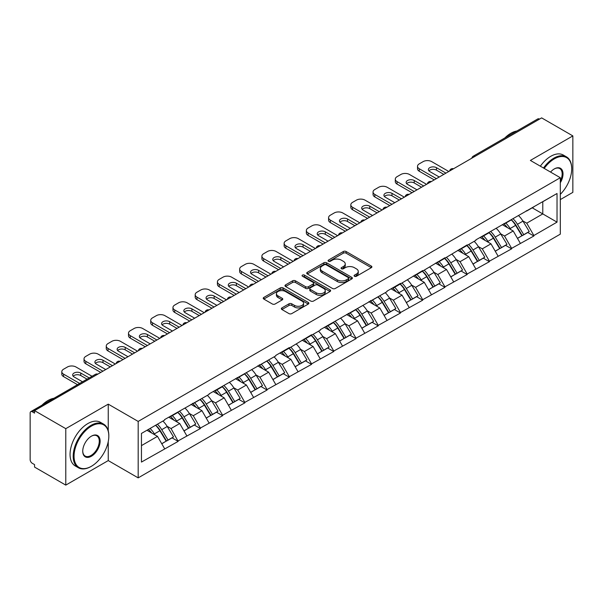 <?xml version="1.0" encoding="UTF-8"?>
<svg xmlns="http://www.w3.org/2000/svg" width="603" height="603" viewBox="0 0 603 603"><rect width="100%" height="100%" fill="white"/><g stroke="black" fill="none" stroke-linecap="round" stroke-linejoin="round"><path stroke-width="0.9" d="M354.481 276.264A1.387 0.799 0 0 0 356.441 276.264L371.305 267.679A1.975 1.146 0 0 0 371.885 266.873A1.975 1.146 0 0 0 371.305 266.066L346.13 251.526A1.975 1.146 0 0 0 343.326 251.526L328.462 260.112A1.387 0.799 0 0 0 328.062 260.677A1.387 0.799 0 0 0 328.462 261.242A1.387 0.799 0 0 0 330.421 261.242L332.351 260.134A6.332 3.656 0 0 1 341.298 260.134L343.401 261.34A6.332 3.656 0 0 1 345.255 263.926A6.332 3.656 0 0 1 343.401 266.511L341.471 267.619A1.387 0.799 0 0 0 341.072 268.184A1.387 0.799 0 0 0 341.471 268.75A1.387 0.799 0 0 0 343.431 268.75L345.353 267.642A6.332 3.656 0 0 1 354.308 267.642L356.411 268.855A6.332 3.656 0 0 1 358.265 271.44A6.332 3.656 0 0 1 356.411 274.026L354.481 275.134A1.387 0.799 0 0 0 354.082 275.699A1.387 0.799 0 0 0 354.481 276.264L354.481 275.134M281.918 307.899A1.975 1.146 0 0 0 281.337 308.713A1.975 1.146 0 0 0 281.918 309.52L288.98 313.598A1.975 1.146 0 0 0 291.777 313.598L308.284 304.063A1.975 1.146 0 0 0 308.864 303.256A1.975 1.146 0 0 0 308.284 302.45L283.109 287.91A1.975 1.146 0 0 0 280.312 287.91L263.805 297.445A1.975 1.146 0 0 0 263.225 298.251A1.975 1.146 0 0 0 263.805 299.058L272.337 303.987A1.975 1.146 0 0 0 275.134 303.987L282.196 299.91A1.975 1.146 0 0 0 282.777 299.103A1.975 1.146 0 0 0 282.196 298.289L277.968 295.847A5.291 3.053 0 0 1 276.415 293.691A5.291 3.053 0 0 1 279.679 290.865A5.291 3.053 0 0 1 285.453 291.528L302.028 301.101A5.291 3.053 0 0 1 303.573 303.256A5.291 3.053 0 0 1 300.309 306.083A5.291 3.053 0 0 1 294.543 305.42L291.777 303.822A1.975 1.146 0 0 0 288.98 303.822L281.918 307.899L281.918 309.52M108.246 404.146L65.78 428.665L34.567 410.643L541.637 117.887L572.85 135.909L530.384 160.428L560.308 177.712L138.177 421.422L108.246 404.146L108.246 430.828M332.487 288.475A1.975 1.146 0 0 0 335.283 288.475L351.79 278.948A1.975 1.146 0 0 0 352.371 278.141A1.975 1.146 0 0 0 351.79 277.335L326.615 262.795A1.975 1.146 0 0 0 323.811 262.795L307.304 272.322A1.975 1.146 0 0 0 306.731 273.136A1.975 1.146 0 0 0 307.304 273.943L332.487 288.475M303.038 276.566A1.387 0.799 0 0 1 304.44 276.754L330.014 291.52L313.53 301.04A1.975 1.146 0 0 1 310.733 301.04L285.558 286.5L285.558 284.887A1.975 1.146 0 0 0 284.978 285.694A1.975 1.146 0 0 0 285.558 286.5M285.558 284.887L292.621 280.81A1.975 1.146 0 0 1 295.417 280.81L305.631 286.704A1.975 1.146 0 0 0 308.427 286.704L313.115 283.998A1.975 1.146 0 0 0 313.696 283.191A1.975 1.146 0 0 0 313.115 282.385L302.48 276.242A1.387 0.799 0 0 1 302.073 275.677A1.387 0.799 0 0 1 302.932 274.938A1.387 0.799 0 0 1 304.44 275.111L330.037 289.892A1.975 1.146 0 0 1 330.617 290.699A1.975 1.146 0 0 1 330.037 291.505L330.037 289.892M65.78 428.665L65.78 485.114L108.246 460.586L138.177 477.87L138.177 421.422M138.177 477.87L560.308 234.152L560.308 177.712M155.664 425.236A13.507 7.794 -120 0 1 160.285 430.64L166.579 441.034L172.066 437.861L178.156 441.381L171.026 428.545L167.076 426.261M178.156 441.381L141.456 462.071L141.456 433.436L164.611 420.065L164.611 419.575L209.075 394.392L209.075 393.902L275.775 355.891L275.775 355.393L289.312 347.577L289.312 348.074L311.547 334.74L311.547 335.238L320.238 330.218L320.238 329.72L386.938 291.709L386.938 291.211L400.475 283.395L400.475 283.892L422.711 270.559L422.711 271.056L444.939 257.73L444.939 258.22L467.174 244.893L467.174 245.383L475.865 240.363L475.865 239.873L557.029 193.503L557.029 222.138L533.874 235.509L526.743 223.17L522.801 220.886M511.382 219.861A13.507 7.794 -120 0 1 516.002 225.266L522.296 235.66L527.783 232.487L533.874 236.007L533.874 235.509M533.874 236.007L511.638 248.346L504.515 236.007L500.565 233.723M489.146 232.698A13.507 7.794 -120 0 1 493.774 238.102L500.068 248.496L505.555 245.323L511.638 248.843L511.638 248.346M511.638 248.843L489.41 261.182L482.279 248.843L478.33 246.559M466.918 245.534A13.507 7.794 -120 0 1 471.538 250.938L477.832 261.333L483.32 258.159L489.41 261.679L489.41 261.182M489.41 261.679L467.174 274.018L460.051 261.679L456.102 259.396M444.682 258.37A13.507 7.794 -120 0 1 449.31 263.775L455.597 274.169L461.084 270.996L467.174 274.516L467.174 274.018M467.174 274.516L444.939 286.855L437.816 274.516L433.866 272.232M422.454 271.207A13.507 7.794 -120 0 1 427.075 276.611L433.369 286.998L438.856 283.832L444.939 287.345L444.939 286.855M444.939 287.345L422.711 299.691L415.588 287.345L411.638 285.068M400.219 284.043A13.507 7.794 -120 0 1 404.839 289.448L411.133 299.834L416.62 296.668L422.711 300.181L422.711 299.691M422.711 300.181L400.475 312.527L393.352 300.181L389.402 297.905M377.983 296.88A13.507 7.794 -120 0 1 382.611 302.284L388.905 312.671L394.392 309.505L400.475 313.017L400.475 312.527M400.475 313.017L378.247 325.364L371.116 313.017L367.174 310.741M355.755 309.716A13.507 7.794 -120 0 1 360.375 315.12L366.669 325.507L372.157 322.341L378.247 325.854L378.247 325.364M378.247 325.854L356.011 338.2L348.888 325.854L344.939 323.577M333.519 322.545A13.507 7.794 -120 0 1 338.147 327.957L344.441 338.343L349.928 335.178L356.011 338.69L356.011 338.2M356.011 338.69L333.783 351.036L326.653 338.69L322.703 336.414M311.291 335.381A13.507 7.794 -120 0 1 315.912 340.785L322.206 351.18L327.693 348.014L333.783 351.526L333.783 351.036M333.783 351.526L311.547 363.865L304.425 351.526L300.475 349.25M289.056 348.217A13.507 7.794 -120 0 1 293.676 353.622L299.97 364.016L305.457 360.85L311.547 364.363L311.547 363.865M311.547 364.363L289.312 376.702L282.189 364.363L278.239 362.086M266.827 361.054A13.507 7.794 -120 0 1 271.448 366.458L277.742 376.852L283.229 373.687L289.312 377.199L289.312 376.702M289.312 377.199L267.084 389.538L259.953 377.199L256.011 374.923M244.592 373.89A13.507 7.794 -120 0 1 249.212 379.295L255.506 389.689L260.993 386.523L267.084 390.035L267.084 389.538M267.084 390.035L244.848 402.374L237.725 390.035L233.776 387.752M222.356 386.727A13.507 7.794 -120 0 1 226.984 392.131L233.278 402.525L238.765 399.352L244.848 402.872L244.848 402.374M244.848 402.872L222.62 415.211L215.49 402.872L211.547 400.588M200.128 399.563A13.507 7.794 -120 0 1 204.749 404.967L211.042 415.361L216.53 412.188L222.62 415.708L222.62 415.211M222.62 415.708L200.384 428.047L193.261 415.708L189.312 413.424M177.893 412.399A13.507 7.794 -120 0 1 182.521 417.804L188.814 428.198L194.294 425.025L200.384 428.545L200.384 428.047M200.384 428.545L178.156 440.883M170.596 416.115L171.026 416.364L178.156 412.248M171.026 428.545L179.717 423.525L168.75 417.186M186.847 435.863L179.717 423.525M192.832 403.279L193.261 403.528L200.384 399.412M193.261 415.708L201.952 410.688L190.978 404.349M209.075 423.027L201.952 410.688M215.067 390.442L215.49 390.691L222.62 386.576M215.49 402.872L224.188 397.852L213.213 391.513M231.311 410.191L224.188 397.852M237.296 377.606L237.725 377.855L244.848 373.739M237.725 390.035L246.416 385.016L235.441 378.676M253.546 397.354L246.416 385.016M259.531 364.777L259.953 365.019L267.084 360.903M259.953 377.199L268.652 372.179L257.677 365.84M275.775 384.518L268.652 372.179M281.759 351.941L282.189 352.182L289.312 348.074M282.189 364.363L290.88 359.343L279.905 353.011M298.01 371.689L290.88 359.343M303.995 339.105L304.425 339.346L311.547 335.238M304.425 351.526L313.115 346.506L302.141 340.175M320.238 358.853L313.115 346.506M326.223 326.268L326.653 326.517L333.783 322.401M326.653 338.69L335.351 333.67L324.376 327.339M342.474 346.016L335.351 333.67M348.459 313.432L348.888 313.681L356.011 309.565M348.888 325.854L357.579 320.834L346.604 314.502M364.709 333.18L357.579 320.834M370.694 300.596L371.116 300.844L378.247 296.729M371.116 313.017L379.815 307.997L368.84 301.666M386.938 320.344L379.815 307.997M392.922 287.759L393.352 288.008L400.475 283.892M393.352 300.181L402.043 295.161L391.068 288.829M409.173 307.507L402.043 295.161M415.158 274.923L415.588 275.172L422.711 271.056M415.588 287.345L424.278 282.332L413.304 275.993M431.401 294.671L424.278 282.332M437.386 262.086L437.816 262.335L444.939 258.22M437.816 274.516L446.506 269.496L435.539 263.157M453.637 281.835L446.506 269.496M459.622 249.25L460.051 249.499L467.174 245.383M460.051 261.679L468.742 256.659L457.767 250.32M475.865 268.998L468.742 256.659M481.857 236.414L482.279 236.662L489.41 232.547M482.279 248.843L490.978 243.823L480.003 237.484M498.101 256.162L490.978 243.823M504.085 223.577L504.515 223.826L511.638 219.711M504.515 236.007L513.206 230.987L502.231 224.648M520.336 243.326L513.206 230.987M539.504 119.123L474.945 156.396M474.033 156.923A3.023 1.749 120 0 1 474.802 156.313A3.023 1.749 60 0 0 473.287 156.162L537.846 118.889A3.023 1.749 60 0 1 539.361 119.04M526.321 210.741L526.743 210.99L533.874 206.874M526.743 223.17L542.783 213.914L542.783 201.734L557.029 193.503M532.23 207.824L557.029 222.138M560.308 199.593L572.85 192.357L572.85 135.909M65.78 485.114L34.567 467.091L34.567 464.619L32.291 463.308A3.023 1.749 -120 0 1 30.15 459.599L30.15 413.032A3.023 1.749 -120 0 1 30.776 411.645A3.023 1.749 -120 0 1 32.291 411.796L34.567 413.115L34.567 410.643M141.456 445.617L157.489 436.361L146.944 430.271M164.611 448.7L157.489 436.361M515.693 225.507L516.394 225.914M493.458 238.343L494.166 238.75M471.229 251.18L471.93 251.587M448.994 264.016L449.702 264.423M426.758 276.852L427.467 277.259M404.53 289.689L405.239 290.096M382.294 302.525L383.003 302.932M360.066 315.361L360.767 315.768M337.831 328.198L338.539 328.605M315.603 341.034L316.304 341.441M293.367 353.863L294.076 354.27M271.131 366.699L271.84 367.106M248.903 379.536L249.604 379.943M226.668 392.372L227.376 392.779M204.44 405.208L205.141 405.615M182.204 418.045L182.913 418.452M159.968 430.881L160.677 431.288M108.246 460.586L108.246 441.577M355.039 276.46L356.411 275.669A6.332 3.656 0 0 0 358.265 273.084L358.265 271.44M345.255 263.926L345.255 265.569A6.332 3.656 0 0 1 343.401 268.154L342.029 268.946M371.305 266.066L371.305 267.679L346.13 253.177A1.975 1.146 0 0 0 343.326 253.177L329.019 261.438M351.79 277.335L351.79 278.948L326.615 264.438A1.975 1.146 0 0 0 323.811 264.438L307.334 273.958M348.293 278.707A1.387 0.799 0 0 0 348.7 278.141A1.387 0.799 0 0 0 348.293 277.576L326.193 264.815A1.387 0.799 0 0 0 324.233 264.815L322.206 265.983A6.332 3.656 0 0 0 320.351 268.569A6.332 3.656 0 0 0 322.206 271.154L337.311 279.875A6.332 3.656 0 0 0 346.265 279.875L348.293 278.707L348.293 280.35A1.387 0.799 0 0 0 348.7 279.784L348.7 278.141M320.351 268.569L320.351 270.219A6.332 3.656 0 0 0 322.206 272.797L322.206 271.154M348.293 280.35L346.265 281.526A6.332 3.656 0 0 1 337.311 281.526L322.206 272.797M285.581 286.515L292.621 282.453L292.621 280.81M313.696 283.191L313.696 284.835A1.975 1.146 0 0 1 313.115 285.641L308.427 288.347A1.975 1.146 0 0 1 305.631 288.347L295.417 282.453A1.975 1.146 0 0 0 292.621 282.453M316.228 292.817A5.291 3.053 0 0 0 321.994 293.48A5.291 3.053 0 0 0 325.258 290.661A5.291 3.053 0 0 0 323.705 288.498L317.871 285.129A1.975 1.146 0 0 0 315.067 285.129L310.387 287.835A1.975 1.146 0 0 0 309.806 288.641A1.975 1.146 0 0 0 310.387 289.448L316.228 292.817L316.228 294.468A5.291 3.053 0 0 0 321.994 295.131A5.291 3.053 0 0 0 325.258 292.304L325.258 290.661M309.806 288.641L309.806 290.284A1.975 1.146 0 0 0 310.387 291.091L310.387 289.448M316.228 294.468L310.387 291.091M303.573 303.256L303.573 304.907A5.291 3.053 0 0 1 300.309 307.726A5.291 3.053 0 0 1 294.543 307.063L291.777 305.472A1.975 1.146 0 0 0 288.98 305.472L281.94 309.535M276.415 293.691L276.415 295.334A5.291 3.053 0 0 0 277.968 297.498L277.968 295.847M282.174 299.925L277.968 297.498M308.261 304.078L283.109 289.561A1.975 1.146 0 0 0 280.312 289.561L263.828 299.073M448.79 171.493L431.688 161.619A6.045 3.49 0 0 0 423.14 161.619L419.289 163.843A6.045 3.49 0 0 0 417.517 166.315A6.045 3.49 0 0 0 419.289 168.78L419.289 171.252L434.25 179.89M419.289 171.252A6.045 3.49 180 0 1 417.517 168.78L417.517 166.315M428.884 170.837A4.734 2.736 180 0 1 436.459 170.136L443.8 174.373M419.289 168.78L436.391 178.654M439.24 177.011L429.766 171.538A4.734 2.736 180 0 1 428.379 169.601A4.734 2.736 180 0 1 431.303 167.076A4.734 2.736 180 0 1 436.459 167.672L445.941 173.144M518.618 215.686A16.53 9.542 60 0 1 522.944 221.135L517.457 224.301A16.53 9.542 -120 0 0 513.13 218.851M517.457 224.301L523.751 234.688L529.238 231.522L522.944 221.135M522.296 235.66L523.751 234.688M527.783 232.487L529.238 231.522M503.678 223.811A13.507 7.794 60 0 1 507.402 227.633M505.789 223.087A16.53 9.542 60 0 1 510.123 228.537L510.741 229.562M517.502 238.426L521.904 235.758L515.61 225.371A16.53 9.542 -120 0 0 511.276 219.922M521.904 235.758L517.449 238.328M426.555 184.33L409.452 174.455A6.045 3.49 0 0 0 400.905 174.455L397.06 176.679A6.045 3.49 0 0 0 395.289 179.151A6.045 3.49 0 0 0 397.06 181.616L397.06 184.088L412.022 192.726M397.06 184.088A6.045 3.49 180 0 1 395.289 181.616L395.289 179.151M406.656 183.674A4.734 2.736 180 0 1 414.231 182.973L421.572 187.209M397.06 181.616L414.155 191.49M417.012 189.847L407.53 184.375A4.734 2.736 180 0 1 406.143 182.438A4.734 2.736 180 0 1 409.068 179.913A4.734 2.736 180 0 1 414.231 180.508L423.705 185.98M496.382 228.522A16.53 9.542 60 0 1 500.716 233.964L495.229 237.137A16.53 9.542 -120 0 0 490.895 231.688M495.229 237.137L501.523 247.524L507.01 244.358L500.716 233.964M500.068 248.496L501.523 247.524M505.555 245.323L507.01 244.358M481.45 236.647A13.507 7.794 60 0 1 485.174 240.469M483.553 235.924A16.53 9.542 60 0 1 487.887 241.373L488.505 242.398M495.274 251.263L499.668 248.594L493.375 238.208A16.53 9.542 -120 0 0 489.041 232.758M499.668 248.594L495.214 251.165M404.327 197.166L387.224 187.292A6.045 3.49 0 0 0 378.669 187.292L374.825 189.515A6.045 3.49 0 0 0 373.053 191.988A6.045 3.49 0 0 0 374.825 194.452L374.825 196.925L389.787 205.563M374.825 196.925A6.045 3.49 180 0 1 373.053 194.452L373.053 191.988M384.42 196.51A4.734 2.736 180 0 1 391.995 195.809L399.337 200.045M374.825 194.452L391.927 204.327M394.777 202.683L385.302 197.211A4.734 2.736 180 0 1 383.915 195.274A4.734 2.736 180 0 1 386.84 192.749A4.734 2.736 180 0 1 391.995 193.344L401.477 198.817M474.154 241.358A16.53 9.542 60 0 1 478.481 246.8L472.993 249.974A16.53 9.542 -120 0 0 468.667 244.524M472.993 249.974L479.287 260.36L484.774 257.195L478.481 246.8M477.832 261.333L479.287 260.36M483.32 258.159L484.774 257.195M459.215 249.484A13.507 7.794 60 0 1 462.938 253.305M461.325 248.76A16.53 9.542 60 0 1 465.652 254.21L466.277 255.235M473.038 264.099L477.433 261.431L471.139 251.044A16.53 9.542 -120 0 0 466.812 245.594M477.433 261.431L472.986 264.001M382.091 210.002L364.988 200.128A6.045 3.49 0 0 0 356.441 200.128L352.589 202.352A6.045 3.49 0 0 0 350.818 204.816A6.045 3.49 0 0 0 352.589 207.289L352.589 209.754L367.559 218.399M352.589 209.754A6.045 3.49 180 0 1 350.818 207.289L350.818 204.816M362.192 209.347A4.734 2.736 180 0 1 369.767 208.646L377.101 212.882M352.589 207.289L369.692 217.163M372.541 215.52L363.066 210.048A4.734 2.736 180 0 1 361.679 208.11A4.734 2.736 180 0 1 364.604 205.585A4.734 2.736 180 0 1 369.767 206.181L379.242 211.653M451.918 254.195A16.53 9.542 60 0 1 456.252 259.637L450.765 262.81A16.53 9.542 -120 0 0 446.431 257.36M450.765 262.81L457.059 273.197L462.546 270.031L456.252 259.637M455.597 274.169L457.059 273.197M461.084 270.996L462.546 270.031M436.979 262.32A13.507 7.794 60 0 1 440.71 266.142M439.09 261.596A16.53 9.542 60 0 1 443.424 267.046L444.042 268.071M450.803 276.935L455.205 274.267L448.911 263.873A16.53 9.542 -120 0 0 444.577 258.431M455.205 274.267L450.75 276.837M359.863 222.839L342.76 212.965A6.045 3.49 0 0 0 334.205 212.965L330.361 215.188A6.045 3.49 0 0 0 328.59 217.653A6.045 3.49 0 0 0 330.361 220.125L330.361 222.59L345.323 231.235M330.361 222.59A6.045 3.49 180 0 1 328.59 220.125L328.59 217.653M339.956 222.183A4.734 2.736 180 0 1 347.532 221.482L354.873 225.718M330.361 220.125L347.464 229.999M350.313 228.349L340.831 222.884A4.734 2.736 180 0 1 339.444 220.947A4.734 2.736 180 0 1 342.368 218.422A4.734 2.736 180 0 1 347.532 219.017L357.006 224.482M429.683 267.031A16.53 9.542 60 0 1 434.017 272.473L428.529 275.646A16.53 9.542 -120 0 0 424.195 270.197M428.529 275.646L434.823 286.033L440.311 282.867L434.017 272.473M433.369 286.998L434.823 286.033M438.856 283.832L440.311 282.867M414.751 275.156A13.507 7.794 60 0 1 418.474 278.978M416.861 274.433A16.53 9.542 60 0 1 421.188 279.882L421.814 280.908M428.575 289.772L432.969 287.103L426.675 276.709A16.53 9.542 -120 0 0 422.349 271.267M432.969 287.103L428.522 289.674M337.627 235.675L320.525 225.801A6.045 3.49 0 0 0 311.977 225.801L308.125 228.024A6.045 3.49 0 0 0 306.354 230.489A6.045 3.49 0 0 0 308.125 232.962L308.125 235.426L323.087 244.064M308.125 235.426A6.045 3.49 180 0 1 306.354 232.962L306.354 230.489M317.728 235.019A4.734 2.736 180 0 1 325.303 234.318L332.637 238.554M308.125 232.962L325.228 242.836M328.077 241.185L318.603 235.72A4.734 2.736 180 0 1 317.216 233.783A4.734 2.736 180 0 1 320.14 231.258A4.734 2.736 180 0 1 325.303 231.846L334.778 237.318M407.455 279.867A16.53 9.542 60 0 1 411.781 285.309L406.294 288.475A16.53 9.542 -120 0 0 401.967 283.033M406.294 288.475L412.588 298.869L418.075 295.704L411.781 285.309M411.133 299.834L412.588 298.869M416.62 296.668L418.075 295.704M392.515 287.993A13.507 7.794 60 0 1 396.239 291.814M394.626 287.269A16.53 9.542 60 0 1 398.96 292.719L399.578 293.744M406.339 302.608L410.741 299.94L404.447 289.546A16.53 9.542 -120 0 0 400.113 284.103M410.741 299.94L406.286 302.51M560.308 194.339A24.587 14.193 120 0 0 571.712 168.908A24.587 14.193 120 0 0 554.323 158.868A24.587 14.193 120 0 0 544.23 168.425M543.491 168.003A25.19 14.547 -60 0 1 553.893 158.129A25.19 14.547 -60 0 1 566.488 156.878A25.19 14.547 -60 0 1 571.712 168.41A25.19 14.547 -60 0 1 571.712 168.659M550.554 172.074A12.294 7.1 -60 0 1 554.323 168.908L554.323 168.908A12.294 7.1 -60 0 1 562.395 170.559A12.294 7.1 -60 0 1 560.308 182.769M560.308 181.013A11.691 6.746 120 0 0 559.742 168.569A11.691 6.746 120 0 0 554.104 169.036M504.862 137.936A25.19 14.547 -60 0 1 510.854 133.278A25.19 14.547 -60 0 1 516.846 131.017M540.356 166.187A25.19 14.547 -60 0 1 550.758 156.313A25.19 14.547 -60 0 1 563.36 155.069L566.488 156.878M91.008 466.511L91.43 466.27A24.587 14.193 120 0 0 108.819 436.15A24.587 14.193 120 0 0 91.43 426.117A24.587 14.193 120 0 0 74.048 456.23A24.587 14.193 120 0 0 91.43 466.27L91.008 466.511A25.19 14.547 -60 0 1 78.405 467.762A25.19 14.547 -60 0 1 74.546 447.577A25.19 14.547 -60 0 1 91.008 425.371A25.19 14.547 -60 0 1 103.603 424.128A25.19 14.547 -60 0 1 108.819 435.66A25.19 14.547 -60 0 1 108.819 435.909M91.43 436.15L91.43 436.15A12.294 7.1 -60 0 1 100.128 441.17A12.294 7.1 -60 0 1 91.43 456.23A12.294 7.1 -60 0 1 82.739 451.21A12.294 7.1 -60 0 1 91.43 436.15L91.43 436.15M82.739 450.961A11.691 6.746 120 0 0 85.159 456.064A11.691 6.746 120 0 0 91.008 455.491A11.691 6.746 120 0 0 98.643 445.187A11.691 6.746 120 0 0 96.849 435.818A11.691 6.746 120 0 0 91.219 436.278M41.969 405.186A25.19 14.547 -60 0 1 47.961 400.528A25.19 14.547 -60 0 1 53.961 398.266M78.405 467.762L75.269 465.953A25.19 14.547 -60 0 1 71.41 445.76A25.19 14.547 -60 0 1 87.872 423.562A25.19 14.547 -60 0 1 100.467 422.319L103.603 424.128M315.392 248.511L298.297 238.637A6.045 3.49 0 0 0 289.741 238.637L285.897 240.861A6.045 3.49 0 0 0 284.126 243.326A6.045 3.49 0 0 0 285.897 245.798L285.897 248.263L300.859 256.901M285.897 248.263A6.045 3.49 180 0 1 284.126 245.798L284.126 243.326M295.493 247.856A4.734 2.736 180 0 1 303.068 247.155L310.409 251.391M285.897 245.798L302.992 255.672M305.849 254.021L296.367 248.549A4.734 2.736 180 0 1 294.98 246.619A4.734 2.736 180 0 1 297.905 244.094A4.734 2.736 180 0 1 303.068 244.682L312.542 250.155M385.219 292.696A16.53 9.542 60 0 1 389.553 298.146L384.066 301.312A16.53 9.542 -120 0 0 379.732 295.869M384.066 301.312L390.36 311.706L395.847 308.54L389.553 298.146M388.905 312.671L390.36 311.706M394.392 309.505L395.847 308.54M370.287 300.829A13.507 7.794 60 0 1 374.011 304.651M372.398 300.106A16.53 9.542 60 0 1 376.724 305.555L377.342 306.573M384.111 315.444L388.505 312.776L382.212 302.382A16.53 9.542 -120 0 0 377.877 296.94M388.505 312.776L384.051 315.346M293.164 261.348L276.061 251.474A6.045 3.49 0 0 0 267.513 251.474L263.662 253.697A6.045 3.49 0 0 0 261.89 256.162A6.045 3.49 0 0 0 263.662 258.634L263.662 261.099L278.624 269.737M263.662 261.099A6.045 3.49 180 0 1 261.89 258.634L261.89 256.162M273.257 260.692A4.734 2.736 180 0 1 280.832 259.991L288.174 264.227M263.662 258.634L280.764 268.508M283.614 266.858L274.139 261.385A4.734 2.736 180 0 1 272.752 259.456A4.734 2.736 180 0 1 275.677 256.931A4.734 2.736 180 0 1 280.832 257.519L290.314 262.991M362.991 305.533A16.53 9.542 60 0 1 367.317 310.982L361.83 314.148A16.53 9.542 -120 0 0 357.504 308.706M361.83 314.148L368.124 324.542L373.611 321.376L367.317 310.982M366.669 325.507L368.124 324.542M372.157 322.341L373.611 321.376M348.052 313.666A13.507 7.794 60 0 1 351.775 317.487M350.162 312.942A16.53 9.542 60 0 1 354.496 318.384L355.114 319.409M361.875 328.273L366.27 325.612L359.983 315.218A16.53 9.542 -120 0 0 355.649 309.776M366.27 325.612L361.823 328.183M270.928 274.184L253.825 264.31A6.045 3.49 0 0 0 245.278 264.31L241.426 266.534A6.045 3.49 0 0 0 239.662 268.998A6.045 3.49 0 0 0 241.426 271.471L241.426 273.935L256.396 282.573M241.426 273.935A6.045 3.49 180 0 1 239.662 271.471L239.662 268.998M251.029 273.521A4.734 2.736 180 0 1 258.604 272.827L265.946 277.063M241.426 271.471L258.529 281.345M261.378 279.694L251.903 274.222A4.734 2.736 180 0 1 250.516 272.292A4.734 2.736 180 0 1 253.441 269.767A4.734 2.736 180 0 1 258.604 270.355L268.079 275.827M340.755 318.369A16.53 9.542 60 0 1 345.089 323.819L339.602 326.984A16.53 9.542 -120 0 0 335.268 321.542M339.602 326.984L345.896 337.379L351.383 334.213L345.089 323.819M344.441 338.343L345.896 337.379M349.928 335.178L351.383 334.213M325.824 326.502A13.507 7.794 60 0 1 329.547 330.323M327.926 325.778A16.53 9.542 60 0 1 332.261 331.22L332.879 332.245M339.64 341.11L344.042 338.449L337.748 328.055A16.53 9.542 -120 0 0 333.414 322.613M344.042 338.449L339.587 341.019M248.7 287.02L231.597 277.146A6.045 3.49 0 0 0 223.042 277.146L219.198 279.37A6.045 3.49 0 0 0 217.427 281.835A6.045 3.49 0 0 0 219.198 284.307L219.198 286.772L234.16 295.41M219.198 286.772A6.045 3.49 180 0 1 217.427 284.307L217.427 281.835M228.793 286.357A4.734 2.736 180 0 1 236.368 285.664L243.71 289.9M219.198 284.307L236.301 294.174M239.15 292.53L229.675 287.058A4.734 2.736 180 0 1 228.288 285.129A4.734 2.736 180 0 1 231.205 282.603A4.734 2.736 180 0 1 236.368 283.191L245.851 288.664M318.52 331.205A16.53 9.542 60 0 1 322.854 336.655L317.366 339.821A16.53 9.542 -120 0 0 313.04 334.379M317.366 339.821L323.66 350.215L329.148 347.042L322.854 336.655M322.206 351.18L323.66 350.215M327.693 348.014L329.148 347.042M303.588 339.338A13.507 7.794 60 0 1 307.311 343.16M305.698 338.615A16.53 9.542 60 0 1 310.025 344.057L310.651 345.082M317.412 353.946L321.806 351.285L315.512 340.891A16.53 9.542 -120 0 0 311.186 335.441M321.806 351.285L317.359 353.855M226.464 299.857L209.362 289.983A6.045 3.49 0 0 0 200.814 289.983L196.962 292.199A6.045 3.49 0 0 0 195.191 294.671A6.045 3.49 0 0 0 196.962 297.136L196.962 299.608L211.932 308.246M196.962 299.608A6.045 3.49 180 0 1 195.191 297.136L195.191 294.671M206.565 299.194A4.734 2.736 180 0 1 214.14 298.5L221.474 302.736M196.962 297.136L214.065 307.01M216.914 305.367L207.44 299.895A4.734 2.736 180 0 1 206.053 297.965A4.734 2.736 180 0 1 208.977 295.432A4.734 2.736 180 0 1 214.14 296.028L223.615 301.5M296.292 344.042A16.53 9.542 60 0 1 300.626 349.491L295.138 352.657A16.53 9.542 -120 0 0 290.804 347.207M295.138 352.657L301.432 363.051L306.912 359.878L300.626 349.491M299.97 364.016L301.432 363.051M305.457 360.85L306.912 359.878M281.352 352.175A13.507 7.794 60 0 1 285.083 355.996M283.463 351.451A16.53 9.542 60 0 1 287.797 356.893L288.415 357.918M295.176 366.782L299.578 364.122L293.284 353.727A16.53 9.542 -120 0 0 288.95 348.278M299.578 364.122L295.123 366.692M204.236 312.693L187.134 302.819A6.045 3.49 0 0 0 178.578 302.819L174.734 305.035A6.045 3.49 0 0 0 172.963 307.507A6.045 3.49 0 0 0 174.734 309.972L174.734 312.444L189.696 321.082M174.734 312.444A6.045 3.49 180 0 1 172.963 309.972L172.963 307.507M184.33 312.03A4.734 2.736 180 0 1 191.905 311.329L199.246 315.573M174.734 309.972L191.837 319.846M194.686 318.203L185.204 312.731A4.734 2.736 180 0 1 183.817 310.801A4.734 2.736 180 0 1 186.742 308.269A4.734 2.736 180 0 1 191.905 308.864L201.379 314.336M274.056 356.878A16.53 9.542 60 0 1 278.39 362.328L272.903 365.493A16.53 9.542 -120 0 0 268.569 360.044M272.903 365.493L279.197 375.888L284.684 372.714L278.39 362.328M277.742 376.852L279.197 375.888M283.229 373.687L284.684 372.714M259.124 365.011A13.507 7.794 60 0 1 262.848 368.832M261.235 364.287A16.53 9.542 60 0 1 265.561 369.729L266.187 370.755M272.948 379.619L277.342 376.95L271.049 366.564A16.53 9.542 -120 0 0 266.722 361.114M277.342 376.95L272.888 379.528M182 325.522L164.898 315.655A6.045 3.49 0 0 0 156.35 315.655L152.499 317.871A6.045 3.49 0 0 0 150.727 320.344A6.045 3.49 0 0 0 152.499 322.809L152.499 325.281L167.461 333.919M152.499 325.281A6.045 3.49 180 0 1 150.727 322.809L150.727 320.344M162.094 324.866A4.734 2.736 180 0 1 169.677 324.165L177.011 328.409M152.499 322.809L169.601 332.683M172.45 331.039L162.976 325.567A4.734 2.736 180 0 1 161.589 323.63A4.734 2.736 180 0 1 164.513 321.105A4.734 2.736 180 0 1 169.677 321.701L179.151 327.173M251.828 369.714A16.53 9.542 60 0 1 256.154 375.164L250.667 378.33A16.53 9.542 -120 0 0 246.341 372.88M250.667 378.33L256.961 388.724L262.448 385.551L256.154 375.164M255.506 389.689L256.961 388.724M260.993 386.523L262.448 385.551M236.889 377.847A13.507 7.794 60 0 1 240.612 381.661M238.999 377.124A16.53 9.542 60 0 1 243.333 382.566L243.951 383.591M250.712 392.455L255.114 389.787L248.82 379.4A16.53 9.542 -120 0 0 244.486 373.95M255.114 389.787L250.66 392.357M159.765 338.358L142.67 328.492A6.045 3.49 0 0 0 134.115 328.492L130.271 330.708A6.045 3.49 0 0 0 128.499 333.18A6.045 3.49 0 0 0 130.271 335.645L130.271 338.117L145.233 346.755M130.271 338.117A6.045 3.49 180 0 1 128.499 335.645L128.499 333.18M139.866 337.703A4.734 2.736 180 0 1 147.441 337.002L154.783 341.238M130.271 335.645L147.366 345.519M150.222 343.876L140.74 338.404A4.734 2.736 180 0 1 139.353 336.466A4.734 2.736 180 0 1 142.278 333.941A4.734 2.736 180 0 1 147.441 334.537L156.916 340.009M229.592 382.551A16.53 9.542 60 0 1 233.926 388L228.439 391.166A16.53 9.542 -120 0 0 224.105 385.716M228.439 391.166L234.733 401.553L240.22 398.387L233.926 388M233.278 402.525L234.733 401.553M238.765 399.352L240.22 398.387M214.66 390.684A13.507 7.794 60 0 1 218.384 394.498M216.771 389.953A16.53 9.542 60 0 1 221.097 395.402L221.716 396.427M228.484 405.291L232.879 402.623L226.585 392.236A16.53 9.542 -120 0 0 222.251 386.787M232.879 402.623L228.424 405.193M137.537 351.195L120.434 341.321A6.045 3.49 0 0 0 111.879 341.321L108.035 343.544A6.045 3.49 0 0 0 106.264 346.016A6.045 3.49 0 0 0 108.035 348.481L108.035 350.954L122.997 359.592M108.035 350.954A6.045 3.49 180 0 1 106.264 348.481L106.264 346.016M117.63 350.539A4.734 2.736 180 0 1 125.205 349.838L132.547 354.074M108.035 348.481L125.138 358.355M127.987 356.712L118.512 351.24A4.734 2.736 180 0 1 117.125 349.303A4.734 2.736 180 0 1 120.05 346.778A4.734 2.736 180 0 1 125.205 347.373L134.688 352.845M207.364 395.387A16.53 9.542 60 0 1 211.691 400.829L206.203 404.002A16.53 9.542 -120 0 0 201.877 398.553M206.203 404.002L212.497 414.389L217.984 411.223L211.691 400.829M211.042 415.361L212.497 414.389M216.53 412.188L217.984 411.223M192.425 403.513A13.507 7.794 60 0 1 196.148 407.334M194.535 402.789A16.53 9.542 60 0 1 198.869 408.239L199.487 409.264M206.249 418.128L210.643 415.459L204.349 405.073A16.53 9.542 -120 0 0 200.023 399.623M210.643 415.459L206.196 418.03M115.301 364.031L98.199 354.157A6.045 3.49 0 0 0 89.651 354.157L85.799 356.381A6.045 3.49 0 0 0 84.028 358.853A6.045 3.49 0 0 0 85.799 361.318L85.799 363.79L100.769 372.428M85.799 363.79A6.045 3.49 180 0 1 84.028 361.318L84.028 358.853M95.402 363.375A4.734 2.736 180 0 1 102.977 362.674L110.311 366.91M85.799 361.318L102.902 371.192M105.751 369.549L96.276 364.076A4.734 2.736 180 0 1 94.89 362.139A4.734 2.736 180 0 1 97.814 359.614A4.734 2.736 180 0 1 102.977 360.21L112.452 365.682M185.129 408.223A16.53 9.542 60 0 1 189.463 413.666L183.975 416.839A16.53 9.542 -120 0 0 179.641 411.389M183.975 416.839L190.269 427.226L195.756 424.06L189.463 413.666M188.814 428.198L190.269 427.226M194.294 425.025L195.756 424.06M170.189 416.349A13.507 7.794 60 0 1 173.92 420.17M172.3 415.625A16.53 9.542 60 0 1 176.634 421.075L177.252 422.1M184.013 430.964L188.415 428.296L182.121 417.909A16.53 9.542 -120 0 0 177.787 412.46M188.415 428.296L183.96 430.866M92.04 376.272L75.97 366.993A6.045 3.49 0 0 0 67.415 366.993L63.571 369.217A6.045 3.49 0 0 0 61.8 371.689A6.045 3.49 0 0 0 63.571 374.154L63.571 376.619L77.508 384.669M63.571 376.619A6.045 3.49 180 0 1 61.8 374.154L61.8 371.689M73.167 376.212A4.734 2.736 180 0 1 80.742 375.511L87.051 379.159M63.571 374.154L79.641 383.433M82.49 381.789L74.048 376.913A4.734 2.736 180 0 1 72.654 374.976A4.734 2.736 180 0 1 75.579 372.45A4.734 2.736 180 0 1 80.742 373.046L89.191 377.923M162.893 421.06A16.53 9.542 60 0 1 167.227 426.502L161.74 429.675A16.53 9.542 -120 0 0 157.406 424.226M161.74 429.675L168.033 440.062L173.521 436.896L167.227 426.502M166.579 441.034L168.033 440.062M172.066 437.861L173.521 436.896M148.323 429.472A13.507 7.794 60 0 1 151.685 433.007M150.072 428.462A16.53 9.542 60 0 1 154.398 433.911L155.024 434.936M161.785 443.8L166.179 441.132L159.885 430.746A16.53 9.542 -120 0 0 155.559 425.296M166.179 441.132L161.732 443.702M96.993 374.606L32.291 411.796M97.618 374.244A3.023 1.749 -60 0 0 96.849 374.523A3.023 1.749 -120 0 0 95.334 374.373L30.776 411.645M451.798 169.76A3.023 1.749 120 0 1 452.567 169.149A3.023 1.749 -60 0 1 453.335 168.87M429.57 182.596A3.023 1.749 120 0 1 430.331 181.985A3.023 1.749 -60 0 1 431.1 181.707M407.334 195.432A3.023 1.749 120 0 1 408.103 194.822A3.023 1.749 -60 0 1 408.872 194.543M385.098 208.269A3.023 1.749 120 0 1 385.867 207.658A3.023 1.749 -60 0 1 386.636 207.379M362.87 221.105A3.023 1.749 120 0 1 363.639 220.494A3.023 1.749 -60 0 1 364.408 220.216M340.635 233.941A3.023 1.749 120 0 1 341.404 233.331A3.023 1.749 -60 0 1 342.172 233.052M318.407 246.77A3.023 1.749 120 0 1 319.175 246.167A3.023 1.749 -60 0 1 319.937 245.888M296.171 259.607A3.023 1.749 120 0 1 296.94 259.004A3.023 1.749 -60 0 1 297.709 258.725M273.943 272.443A3.023 1.749 120 0 1 274.704 271.84A3.023 1.749 -60 0 1 275.473 271.561M251.707 285.279A3.023 1.749 120 0 1 252.476 284.676A3.023 1.749 -60 0 1 253.245 284.397M229.472 298.116A3.023 1.749 120 0 1 230.24 297.513A3.023 1.749 -60 0 1 231.009 297.234M207.244 310.952A3.023 1.749 120 0 1 208.012 310.341A3.023 1.749 -60 0 1 208.774 310.063M185.008 323.788A3.023 1.749 120 0 1 185.777 323.178A3.023 1.749 -60 0 1 186.546 322.899M162.78 336.625A3.023 1.749 120 0 1 163.541 336.014A3.023 1.749 -60 0 1 164.31 335.735M140.544 349.461A3.023 1.749 120 0 1 141.313 348.851A3.023 1.749 -60 0 1 142.082 348.572M118.316 362.297A3.023 1.749 120 0 1 119.077 361.687A3.023 1.749 -60 0 1 119.846 361.408M356.411 275.669L356.411 274.026M341.471 268.75L341.471 267.619M343.401 268.154L343.401 266.511M328.462 261.242L328.462 260.112M343.326 253.177L343.326 251.526M346.13 253.177L346.13 251.526M307.304 273.943L307.304 272.322M323.811 264.438L323.811 262.795M326.615 264.438L326.615 262.795M337.311 281.526L337.311 279.875M346.265 281.526L346.265 279.875M295.417 282.453L295.417 280.81M305.631 288.347L305.631 286.704M308.427 288.347L308.427 286.704M313.115 285.641L313.115 283.998M304.44 276.754L304.44 275.111M288.98 305.472L288.98 303.822M291.777 305.472L291.777 303.822M294.543 307.063L294.543 305.42M282.196 299.91L282.196 298.289M263.805 299.058L263.805 297.445M280.312 289.561L280.312 287.91M283.109 289.561L283.109 287.91M308.284 304.063L308.284 302.45M515.61 225.371L510.123 228.537M436.459 170.136L436.459 167.672M493.375 238.208L487.887 241.373M414.231 182.973L414.231 180.508M471.139 251.044L465.652 254.21M391.995 195.809L391.995 193.344M448.911 263.873L443.424 267.046M369.767 208.646L369.767 206.181M426.675 276.709L421.188 279.882M347.532 221.482L347.532 219.017M404.447 289.546L398.96 292.719M325.303 234.318L325.303 231.846M382.212 302.382L376.724 305.555M303.068 247.155L303.068 244.682M359.983 315.218L354.496 318.384M280.832 259.991L280.832 257.519M337.748 328.055L332.261 331.22M258.604 272.827L258.604 270.355M315.512 340.891L310.025 344.057M236.368 285.664L236.368 283.191M293.284 353.727L287.797 356.893M214.14 298.5L214.14 296.028M271.049 366.564L265.561 369.729M191.905 311.329L191.905 308.864M248.82 379.4L243.333 382.566M169.677 324.165L169.677 321.701M226.585 392.236L221.097 395.402M147.441 337.002L147.441 334.537M204.349 405.073L198.869 408.239M125.205 349.838L125.205 347.373M182.121 417.909L176.634 421.075M102.977 362.674L102.977 360.21M159.885 430.746L154.398 433.911M80.742 375.511L80.742 373.046M473.287 156.162A3.023 3.023 0 0 0 471.832 158.19M453.539 168.757A3.023 3.023 0 0 0 449.604 171.026M431.303 181.593A3.023 3.023 0 0 0 427.369 183.862M409.068 194.43A3.023 3.023 0 0 0 405.141 196.699M386.84 207.266A3.023 3.023 0 0 0 382.905 209.535M364.604 220.103A3.023 3.023 0 0 0 360.669 222.371M342.376 232.931A3.023 3.023 0 0 0 338.441 235.208M320.14 245.768A3.023 3.023 0 0 0 316.206 248.044M297.912 258.604A3.023 3.023 0 0 0 293.978 260.88M275.677 271.44A3.023 3.023 0 0 0 271.742 273.717M253.441 284.277A3.023 3.023 0 0 0 249.506 286.546M231.213 297.113A3.023 3.023 0 0 0 227.278 299.382M208.977 309.95A3.023 3.023 0 0 0 205.043 312.218M186.749 322.786A3.023 3.023 0 0 0 182.815 325.055M164.513 335.622A3.023 3.023 0 0 0 160.579 337.891M142.285 348.459A3.023 3.023 0 0 0 138.351 350.727M120.05 361.295A3.023 3.023 0 0 0 116.115 363.564M97.814 374.131A3.023 3.023 0 0 0 95.334 374.373M571.712 168.908L571.712 168.41M108.819 436.15L108.819 435.66"/></g></svg>
